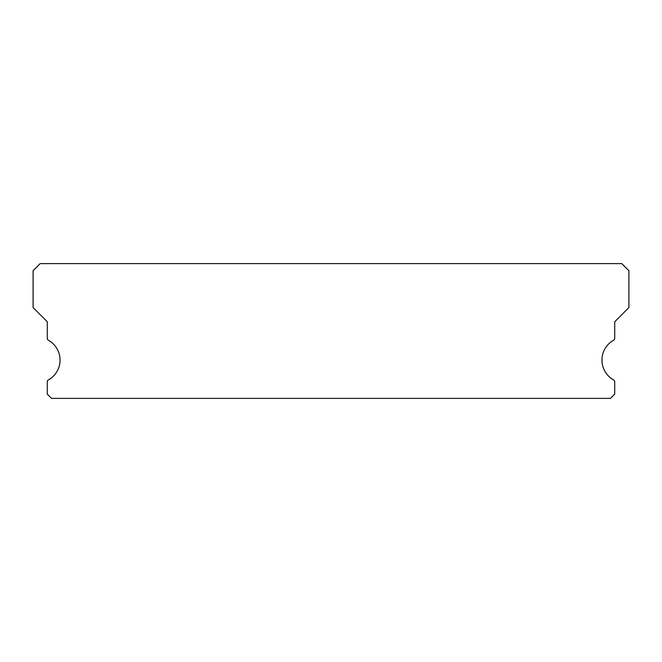 <?xml version="1.0" encoding="UTF-8"?>
<svg xmlns="http://www.w3.org/2000/svg" width="662" height="662" viewBox="0 0 662 662"><rect width="100%" height="100%" fill="white"/><g stroke="black" fill="none" stroke-linecap="round" stroke-linejoin="round"><path stroke-width="0.99" d="M613.616 379.922A22.698 22.698 0 0 1 613.616 340.243A2.127 2.127 0 0 0 614.717 338.381L614.717 321.782L628.9 307.59L628.9 270.708L621.808 263.617L40.192 263.617L33.1 270.708L33.1 307.59L47.283 321.782L47.283 338.381A2.127 2.127 0 0 0 48.384 340.243A22.698 22.698 0 0 1 48.384 379.922A2.127 2.127 0 0 0 47.283 381.784L47.283 394.13L51.545 398.383L610.455 398.383L614.717 394.13L614.717 381.784A2.127 2.127 0 0 0 613.616 379.922"/></g></svg>
